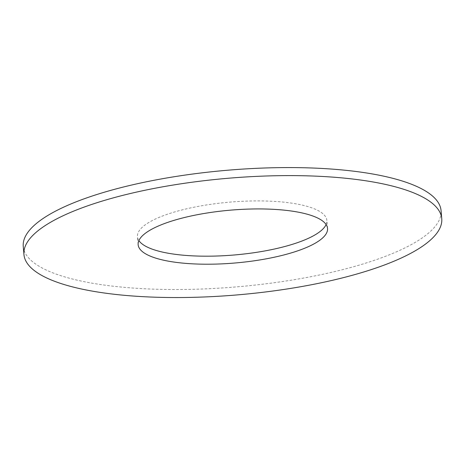 <?xml version="1.0" encoding="UTF-8"?>
<svg xmlns="http://www.w3.org/2000/svg" width="465" height="465" viewBox="0 0 465 465"><rect width="100%" height="100%" fill="white"/><g stroke="black" fill="none" stroke-linecap="round" stroke-linejoin="round"><path stroke-width="0.35" stroke-dasharray="2.33 1.74" d="M326.105 224.537A95.052 26.517 175.1 0 0 326.86 220.427A95.052 26.517 175.1 0 0 311.451 207.721A95.052 26.517 175.1 0 0 204.03 205.361A95.052 26.517 175.1 0 0 137.454 236.668A95.052 26.517 175.1 0 0 138.896 240.585M23.25 246.456A209.674 58.497 175.1 0 0 237.15 286.829A209.674 58.497 175.1 0 0 441.064 210.639M327.546 228.455L326.86 220.427M138.14 244.689L137.454 236.668"/><path stroke-width="0.7" d="M312.137 215.748A95.052 26.517 175.1 0 0 204.722 213.383A95.052 26.517 175.1 0 0 138.14 244.689A95.052 26.517 175.1 0 0 235.11 262.992A95.052 26.517 175.1 0 0 327.546 228.455A95.052 26.517 175.1 0 0 312.137 215.748M138.896 240.585A95.052 26.517 175.1 0 0 234.424 254.971A95.052 26.517 175.1 0 0 326.105 224.537M407.759 190.638A209.674 58.497 175.1 0 0 170.806 185.425A209.674 58.497 175.1 0 0 23.936 254.483A209.674 58.497 175.1 0 0 237.842 294.856A209.674 58.497 175.1 0 0 441.75 218.66A209.674 58.497 175.1 0 0 407.759 190.638M441.75 218.66L441.064 210.639A209.674 58.497 175.1 0 0 407.073 182.611A209.674 58.497 175.1 0 0 170.12 177.403A209.674 58.497 175.1 0 0 23.25 246.456L23.936 254.483"/></g></svg>
